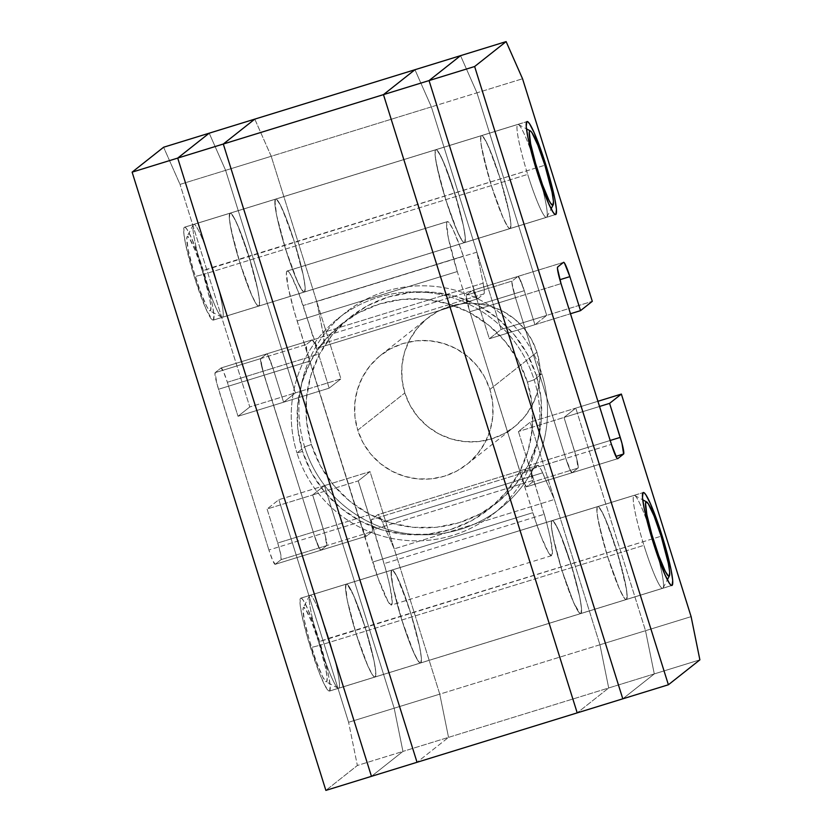 <?xml version="1.0" encoding="UTF-8"?>
<svg xmlns="http://www.w3.org/2000/svg" width="832" height="832" viewBox="0 0 832 832"><rect width="100%" height="100%" fill="white"/><g stroke="black" fill="none" stroke-linecap="round" stroke-linejoin="round"><path stroke-width="0.62" stroke-dasharray="4.16 3.12" d="M420.784 662.875A48.63 5.252 72.9 0 0 410.966 613.985A48.63 5.252 72.9 0 0 391.924 570.034A48.63 5.252 72.9 0 0 391.726 570.138L551.886 520.738A48.63 5.252 -107.1 0 1 552.084 520.634A48.63 5.252 -107.1 0 1 571.137 564.595A48.63 5.252 -107.1 0 1 580.954 613.475L420.784 662.875L421.366 658.008L419.65 646.828L413.421 622.128L407.753 604.042L396.625 576.014L392.86 570.346L391.726 570.138L391.144 571.719L392.86 586.196L401.835 620.006L410.654 645.174L415.886 657.01L419.64 662.667L420.784 662.875L580.954 613.475L581.537 608.618L579.821 597.428L573.591 572.728L562.016 538.45L556.795 526.614L553.03 520.957L551.886 520.738L551.304 522.319L551.886 530.494L554.674 544.253L562.006 570.606L573.57 602.368L578.157 611.291L579.81 613.267L580.954 613.475A48.63 5.252 -107.1 0 1 580.757 613.59A48.63 5.252 -107.1 0 1 561.704 569.629A48.63 5.252 -107.1 0 1 551.886 520.738L391.726 570.138A48.63 5.252 72.9 0 0 401.534 619.029A48.63 5.252 72.9 0 0 420.586 662.99A48.63 5.252 72.9 0 0 420.784 662.875L375.201 676.936A48.63 5.252 72.9 0 0 365.383 628.046A48.63 5.252 72.9 0 0 346.33 584.095A48.63 5.252 72.9 0 0 346.133 584.199L391.726 570.138A48.63 5.252 -107.1 0 1 391.924 570.034A48.63 5.252 -107.1 0 1 410.966 613.985A48.63 5.252 -107.1 0 1 420.784 662.875L419.64 662.667L417.986 660.681L413.41 651.768L401.835 620.006L392.86 586.196L391.144 575.006L391.726 570.138L392.86 570.346L394.514 572.333L399.1 581.256L410.665 613.018L419.65 646.828L421.366 658.008L420.784 662.875A48.63 5.252 -107.1 0 1 420.586 662.99A48.63 5.252 -107.1 0 1 401.534 619.029A48.63 5.252 -107.1 0 1 391.726 570.138L346.133 584.199L347.277 584.407L348.93 586.394L353.517 595.317L365.082 627.078L374.067 660.889L375.783 672.069L375.201 676.936L374.057 676.728L372.403 674.742L367.817 665.829L356.252 634.067L347.266 600.257L345.55 589.066L346.133 584.199A48.63 5.252 72.9 0 0 355.95 633.09A48.63 5.252 72.9 0 0 375.003 677.04A48.63 5.252 72.9 0 0 375.201 676.936L420.784 662.875M304.533 291.928A48.63 5.252 72.9 0 0 294.726 243.038A48.63 5.252 72.9 0 0 275.673 199.087A48.63 5.252 72.9 0 0 275.475 199.191L435.646 149.791A48.63 5.252 -107.1 0 1 435.843 149.687A48.63 5.252 -107.1 0 1 454.896 193.638A48.63 5.252 -107.1 0 1 464.703 242.528L304.533 291.928L305.115 287.061L303.399 275.881L294.424 242.07L288.527 224.588L280.374 205.067L276.619 199.399L275.475 199.191L274.893 200.762L276.609 215.249L285.594 249.059L294.403 274.227L299.634 286.052L303.399 291.72L304.533 291.928L464.703 242.528L465.286 237.661L463.57 226.481L457.34 201.781L445.775 167.502L440.544 155.667L436.779 149.999L435.646 149.791L435.063 151.362L435.635 159.546L440.534 181.646L445.754 199.659L457.33 231.421L461.906 240.334L463.559 242.32L464.703 242.528A48.63 5.252 -107.1 0 1 464.506 242.632A48.63 5.252 -107.1 0 1 445.453 198.682A48.63 5.252 -107.1 0 1 435.646 149.791L275.475 199.191A48.63 5.252 72.9 0 0 285.282 248.082A48.63 5.252 72.9 0 0 304.335 292.032A48.63 5.252 72.9 0 0 304.533 291.928L258.95 305.989A48.63 5.252 72.9 0 0 249.132 257.098A48.63 5.252 72.9 0 0 230.09 213.148A48.63 5.252 72.9 0 0 229.892 213.252L275.475 199.191A48.63 5.252 -107.1 0 1 275.673 199.087A48.63 5.252 -107.1 0 1 294.726 243.038A48.63 5.252 -107.1 0 1 304.533 291.928L303.399 291.72L301.746 289.734L297.159 280.821L285.594 249.059L276.609 215.249L274.893 204.058L275.475 199.191L276.619 199.399L278.273 201.386L282.849 210.309L294.424 242.07L303.399 275.881L305.115 287.061L304.533 291.928A48.63 5.252 -107.1 0 1 304.335 292.032A48.63 5.252 -107.1 0 1 285.282 248.082A48.63 5.252 -107.1 0 1 275.475 199.191L229.892 213.252L231.026 213.46L232.679 215.446L237.266 224.359L248.83 256.131L257.816 289.942L259.532 301.122L258.95 305.989L257.806 305.781L256.152 303.794L251.576 294.882L240.001 263.11L231.026 229.299L229.31 218.119L229.892 213.252A48.63 5.252 72.9 0 0 239.699 262.142A48.63 5.252 72.9 0 0 258.752 306.093A48.63 5.252 72.9 0 0 258.95 305.989L304.533 291.928M286.988 271.097A48.63 5.252 72.9 0 0 297.107 320.954L457.278 271.554A48.63 5.252 -107.1 0 1 447.158 221.697L286.988 271.097L286.406 272.667L288.122 287.144L294.351 311.844L378.217 578.594L388.128 601.65L391.144 605.072L392.267 602.212L390.125 587.215L386.443 572.042L371.29 520.634L371.405 519.657L377.541 514.8L380.806 518.721L394.233 548.86L439.764 694.148L448.531 737.37L417.04 762.278L448.531 737.37L608.702 687.97L577.21 712.878L608.702 687.97L577.21 712.878L608.702 687.97L599.934 644.758L608.702 687.97L599.934 644.758L439.764 694.148L394.233 548.86L382.46 522.215L542.63 472.815L554.403 499.47L599.934 644.758L439.764 694.148L448.531 737.37L654.285 673.91L645.518 630.698L575.775 408.127L564.002 417.435L576.399 457.444L578.032 468.062L572.146 472.722L571.21 471.994L565.822 458.432L515.455 297.679L511.888 282.682L512.086 281.06L517.972 276.411L518.898 277.139L524.285 290.701L534.934 324.698L546.707 315.39L476.965 92.82L460.543 55.661L476.965 92.82L460.543 55.661L476.965 92.82L431.371 106.881L476.902 252.169L483.194 283.161L484.338 292.812L483.954 293.862L477.818 298.719L476.341 296.494L460.741 248.57L453.336 230.173L449.519 223.267L447.158 221.697L446.576 223.267L448.292 237.744L457.278 271.554L535.579 521.134L541.143 536.567L548.288 552.25L551.314 555.672L552.438 552.822L550.295 537.815L546.603 522.652L531.794 473.47L531.575 470.257L537.711 465.4L540.977 469.321L554.403 499.47L394.233 548.86L554.403 499.47L599.934 644.758L530.182 422.188L518.419 431.496L530.816 471.505L532.438 482.123L526.552 486.782L524.098 483.08L520.239 472.493L469.872 311.74L466.305 296.743L466.492 295.121L472.378 290.462L473.314 291.2L476.726 298.927L489.351 338.759L501.124 329.451L431.371 106.881L271.211 156.281L316.742 301.569L323.783 336.762L323.783 343.262L317.647 348.119L317.086 347.682L297.97 290.982L291.106 275.486L287.966 271.19L286.988 271.097L447.158 221.697A48.63 5.252 -107.1 0 1 447.356 221.593A48.63 5.252 -107.1 0 1 463.372 256.142L474.022 290.15L313.851 339.539L303.202 305.542L463.372 256.142L303.202 305.542A48.63 5.252 72.9 0 0 287.186 270.993A48.63 5.252 72.9 0 0 286.988 271.097M254.79 119.122L271.211 156.281L316.742 301.569L476.902 252.169L431.371 106.881L414.96 69.722L431.371 106.881L414.96 69.722L431.371 106.881L522.548 78.759L476.965 92.82L546.707 315.39L476.965 92.82L546.707 315.39L501.124 329.451L592.301 301.33L546.707 315.39L534.934 324.698L546.707 315.39L534.934 324.698L489.351 338.759L570.482 313.737L534.934 324.698L524.285 290.701L534.934 324.698L524.285 290.701L478.691 304.762L524.285 290.701A16.214 1.747 72.9 0 0 518.034 276.37A16.214 1.747 -107.1 0 1 524.285 290.701L520.426 280.114L517.972 276.411A16.214 1.747 -107.1 0 1 518.034 276.37A16.214 1.747 72.9 0 0 517.972 276.411L472.378 290.462L563.555 262.35L517.972 276.411L512.086 281.06L517.972 276.411L512.086 281.06L466.492 295.121L512.086 281.06A16.214 1.747 72.9 0 0 515.455 297.679A16.214 1.747 -107.1 0 1 512.086 281.06L512.46 286.416L515.455 297.679L469.872 311.74L561.038 283.629L515.455 297.679L565.822 458.432L515.455 297.679L565.822 458.432L520.239 472.493L611.416 444.371L565.822 458.432A16.214 1.747 72.9 0 0 572.073 472.753A16.214 1.747 -107.1 0 1 565.822 458.432L569.681 469.019L572.146 472.722A16.214 1.747 -107.1 0 1 572.073 472.753A16.214 1.747 72.9 0 0 572.146 472.722L526.552 486.782L617.594 458.702L572.146 472.722L578.032 468.062L572.146 472.722L578.032 468.062L532.438 482.123L578.032 468.062A16.214 1.747 72.9 0 0 574.652 451.443A16.214 1.747 -107.1 0 1 578.032 468.062L577.647 462.717L574.652 451.443L529.069 465.504L610.199 440.482L574.652 451.443L564.002 417.435L574.652 451.443L564.002 417.435L518.419 431.496L599.539 406.474L564.002 417.435L575.775 408.127L564.002 417.435L575.775 408.127L530.182 422.188L597.917 401.294L575.775 408.127L645.518 630.698L575.775 408.127L645.518 630.698L599.934 644.758L691.111 616.637L645.518 630.698L654.285 673.91L645.518 630.698L654.285 673.91L608.702 687.97L599.934 644.758L530.182 422.188L518.419 431.496L529.069 465.504A16.214 1.747 72.9 0 1 532.438 482.123L526.552 486.782A16.214 1.747 72.9 0 1 526.49 486.814A16.214 1.747 72.9 0 1 520.239 472.493L469.872 311.74A16.214 1.747 72.9 0 1 466.492 295.121L472.378 290.462A16.214 1.747 72.9 0 1 472.451 290.43A16.214 1.747 72.9 0 1 478.691 304.762L489.351 338.759L501.124 329.451L431.371 106.881L271.211 156.281L254.79 119.122M457.278 271.554L297.107 320.954L372.663 562.068L532.834 512.678L457.278 271.554M544.253 514.238A48.63 5.252 -107.1 0 1 551.585 555.651A48.63 5.252 -107.1 0 1 532.834 512.678L372.663 562.068A48.63 5.252 72.9 0 0 391.414 605.051A48.63 5.252 72.9 0 0 384.082 563.638L544.253 514.238L384.082 563.638L373.422 529.63L533.593 480.23L544.253 514.238M531.575 470.257L537.711 465.4L377.541 514.8L371.405 519.657L531.575 470.257L371.405 519.657A9.724 1.05 72.9 0 0 373.422 529.63L533.593 480.23A9.724 1.05 -107.1 0 1 531.575 470.257M476.902 252.169L316.742 301.569L323.024 332.561L483.194 283.161L476.902 252.169M317.647 348.119L477.818 298.719L483.954 293.862L323.783 343.262L317.647 348.119L477.818 298.719A9.724 1.05 -107.1 0 1 477.776 298.74A9.724 1.05 -107.1 0 1 474.022 290.15L313.851 339.539A9.724 1.05 72.9 0 0 317.606 348.14A9.724 1.05 72.9 0 0 317.647 348.119M542.63 472.815L382.46 522.215A32.427 3.505 72.9 0 0 377.676 514.738A32.427 3.505 72.9 0 0 377.541 514.8L537.711 465.4A32.427 3.505 -107.1 0 1 537.836 465.338A32.427 3.505 -107.1 0 1 542.63 472.815M483.954 293.862L323.783 343.262A32.427 3.505 72.9 0 0 323.024 332.561L483.194 283.161A32.427 3.505 -107.1 0 1 483.954 293.862M296.972 452.92L302.546 451.485A118.342 117.551 51.6 0 1 379.61 303.982A118.342 117.551 51.6 0 1 527.394 382.138L534.144 379.777A124.831 123.989 -128.4 0 0 378.258 297.336A124.831 123.989 -128.4 0 0 296.972 452.92A124.831 123.989 51.6 0 1 338.104 318.458A124.831 123.989 51.6 0 1 534.144 379.777L541.798 373.724L536.224 375.159A118.342 117.551 -128.4 0 0 388.44 297.003A118.342 117.551 -128.4 0 0 311.376 444.506L304.626 446.867A124.831 123.989 51.6 0 1 385.913 291.283A124.831 123.989 51.6 0 1 541.798 373.724A124.831 123.989 -128.4 0 0 345.758 312.406A124.831 123.989 -128.4 0 0 304.626 446.867L296.972 452.92L304.626 446.867A124.831 123.989 -128.4 0 0 500.666 508.186A124.831 123.989 -128.4 0 0 541.798 373.724L534.144 379.777A124.831 123.989 51.6 0 1 493.012 514.238A124.831 123.989 51.6 0 1 296.972 452.92A124.831 123.989 -128.4 0 0 452.858 535.361A124.831 123.989 -128.4 0 0 534.144 379.777L527.394 382.138L518.336 360.797L505.305 341.598L488.8 325.302L469.466 312.51L448.032 303.732L425.329 299.302L402.22 299.385L379.61 303.982L358.353 312.915L339.279 325.842L323.107 342.264L310.471 361.546L301.85 382.959L297.575 405.673L297.804 428.813L302.546 451.485L311.605 472.836L324.636 492.024L341.141 508.331L360.474 521.113L381.909 529.89L404.612 534.321L427.721 534.238L450.33 529.641L471.578 520.718L490.662 507.79L506.834 491.369L519.47 472.077L528.091 450.674L532.366 427.96L532.137 404.82L527.394 382.138A118.342 117.551 51.6 0 1 450.33 529.641A118.342 117.551 51.6 0 1 302.546 451.485L296.972 452.92M489.871 389.449L536.952 352.196A69.545 69.077 -128.4 0 0 427.731 318.032A69.545 69.077 -128.4 0 0 404.82 392.954L357.729 430.206A69.545 69.077 51.6 0 1 380.65 355.285A69.545 69.077 51.6 0 1 489.871 389.449L492.648 402.782L492.794 416.374L490.277 429.728L485.212 442.312L477.786 453.638L468.281 463.289L457.07 470.891L444.579 476.133L431.288 478.837L417.716 478.889L404.373 476.278L391.778 471.12L380.411 463.611L370.708 454.033L363.054 442.749L357.729 430.206L354.942 416.884L354.806 403.281L357.323 389.938L362.388 377.354L369.814 366.018L379.319 356.366L390.53 348.774L403.021 343.522L416.312 340.818L429.884 340.777L443.227 343.377L455.822 348.535L467.189 356.044L476.892 365.633L484.546 376.906L489.871 389.449A69.545 69.077 51.6 0 1 466.95 464.37A69.545 69.077 51.6 0 1 357.729 430.206L404.82 392.954A69.545 69.077 -128.4 0 0 514.041 427.118A69.545 69.077 -128.4 0 0 536.952 352.196L489.871 389.449M536.224 375.159L527.166 353.808L514.134 334.62L497.63 318.313L478.296 305.531L456.862 296.754L434.158 292.323L411.05 292.406L388.44 297.003L367.182 305.937L348.109 318.854L331.937 335.275L319.301 354.567L310.679 375.97L306.405 398.684L306.634 421.824L311.376 444.506L320.434 465.847L333.466 485.046L349.96 501.342L369.304 514.134L390.738 522.912L413.442 527.342L436.55 527.259L459.16 522.662L480.407 513.729L499.491 500.802L515.663 484.38L528.299 465.098L536.921 443.685L541.195 420.971L540.966 397.831L536.224 375.159L541.798 373.724A124.831 123.989 51.6 0 1 460.502 529.308A124.831 123.989 51.6 0 1 304.626 446.867L311.376 444.506A118.342 117.551 -128.4 0 0 459.16 522.662A118.342 117.551 -128.4 0 0 536.224 375.159M536.952 352.196L539.739 365.518L539.885 379.122L537.368 392.465L532.303 405.049L524.867 416.385L515.372 426.036L504.161 433.628L491.67 438.88L478.379 441.584L464.797 441.626L451.464 439.026L438.859 433.867L427.502 426.358L417.799 416.77L410.145 405.496L404.82 392.954L402.033 379.621L401.898 366.028L404.404 352.674L409.479 340.09L416.905 328.765L426.41 319.114L437.622 311.511L450.112 306.27L463.393 303.566L476.975 303.514L490.318 306.124L502.913 311.282L514.28 318.791L523.973 328.37L531.638 339.654L536.952 352.196M580.954 613.475A48.63 5.252 72.9 0 0 571.137 564.595A48.63 5.252 72.9 0 0 552.084 520.634A48.63 5.252 72.9 0 0 551.886 520.738L597.48 506.688A48.63 5.252 -107.1 0 1 597.678 506.574A48.63 5.252 -107.1 0 1 616.73 550.534A48.63 5.252 -107.1 0 1 626.538 599.425L580.954 613.475L579.81 613.267L573.57 602.368L562.006 570.606L553.03 536.796L551.304 525.606L551.886 520.738L553.03 520.957L554.684 522.933L559.27 531.856L570.835 563.618L579.821 597.428L581.537 608.618L580.954 613.475L626.538 599.425L625.394 599.206L623.74 597.23L619.164 588.307L607.589 556.546L602.368 538.533L597.47 516.443L596.898 508.258L597.48 506.688L598.614 506.896L602.378 512.554L607.61 524.389L619.174 558.678L626.548 589.67L627.12 597.844L626.538 599.425A48.63 5.252 -107.1 0 1 626.34 599.529A48.63 5.252 -107.1 0 1 607.287 555.568A48.63 5.252 -107.1 0 1 597.48 506.688L551.886 520.738A48.63 5.252 72.9 0 0 561.704 569.629A48.63 5.252 72.9 0 0 580.757 613.59A48.63 5.252 72.9 0 0 580.954 613.475M464.703 242.528A48.63 5.252 72.9 0 0 454.896 193.638A48.63 5.252 72.9 0 0 435.843 149.687A48.63 5.252 72.9 0 0 435.646 149.791L481.229 135.73A48.63 5.252 -107.1 0 1 481.426 135.626A48.63 5.252 -107.1 0 1 500.479 179.587A48.63 5.252 -107.1 0 1 510.286 228.467L464.703 242.528L463.559 242.32L459.805 236.662L454.574 224.827L445.754 199.659L436.779 165.849L435.063 154.658L435.646 149.791L436.779 149.999L438.433 151.986L443.019 160.909L454.584 192.67L463.57 226.481L465.286 237.661L464.703 242.528L510.286 228.467L509.153 228.259L507.499 226.283L502.913 217.36L494.26 194.574L488.592 176.488L481.229 145.486L480.646 137.311L481.229 135.73L482.373 135.949L486.127 141.606L491.358 153.442L500.178 178.61L509.153 212.42L510.879 223.61L510.286 228.467A48.63 5.252 -107.1 0 1 510.089 228.582A48.63 5.252 -107.1 0 1 491.046 184.621A48.63 5.252 -107.1 0 1 481.229 135.73L435.646 149.791A48.63 5.252 72.9 0 0 445.453 198.682A48.63 5.252 72.9 0 0 464.506 242.632A48.63 5.252 72.9 0 0 464.703 242.528M622.794 698.818L654.285 673.91L699.878 659.849L654.285 673.91L622.794 698.818M626.538 599.425A48.63 5.252 72.9 0 0 616.73 550.534A48.63 5.252 72.9 0 0 597.678 506.574A48.63 5.252 72.9 0 0 597.48 506.688L643.063 492.627L597.48 506.688L598.614 506.896L600.278 508.872L604.854 517.795L616.418 549.557L625.404 583.367L627.12 594.558L626.538 599.425L625.394 599.206L623.74 597.23L619.164 588.307L607.589 556.546L598.614 522.735L596.898 511.545L597.48 506.688A48.63 5.252 72.9 0 0 607.287 555.568A48.63 5.252 72.9 0 0 626.34 599.529A48.63 5.252 72.9 0 0 626.538 599.425L671.705 585.489L626.538 599.425M510.286 228.467A48.63 5.252 72.9 0 0 500.479 179.587A48.63 5.252 72.9 0 0 481.426 135.626A48.63 5.252 72.9 0 0 481.229 135.73L526.812 121.68L481.229 135.73L482.373 135.949L484.026 137.925L488.602 146.848L500.178 178.61L509.153 212.42L510.879 223.61L510.286 228.467L509.153 228.259L507.499 226.283L502.913 217.36L491.348 185.598L482.362 151.788L480.646 140.598L481.229 135.73A48.63 5.252 72.9 0 0 491.046 184.621A48.63 5.252 72.9 0 0 510.089 228.582A48.63 5.252 72.9 0 0 510.286 228.467L555.454 214.542L510.286 228.467M366.319 536.214L320.736 550.274A16.214 1.747 -107.1 0 0 320.798 550.243L275.215 564.294L272.761 560.591L268.902 550.004A16.214 1.747 72.9 0 0 275.153 564.335A16.214 1.747 72.9 0 0 275.215 564.294L320.798 550.243L326.685 545.584L281.102 559.645L275.215 564.294L281.102 559.645L326.685 545.584A16.214 1.747 -107.1 0 0 323.315 528.965L277.732 543.015L280.727 554.289L281.102 559.645A16.214 1.747 72.9 0 0 277.732 543.015L323.315 528.965L312.655 494.957L267.072 509.018L277.732 543.015L267.072 509.018L312.655 494.957L324.428 485.638L278.845 499.699L267.072 509.018L278.845 499.699L324.428 485.638L394.181 708.209L348.598 722.27L278.845 499.699L348.598 722.27L394.181 708.209L402.948 751.421L357.365 765.482L348.598 722.27L357.365 765.482L325.874 790.4L357.365 765.482L402.948 751.421L371.457 776.339L402.948 751.421L394.181 708.209L324.428 485.638L312.655 494.957L325.062 534.966L326.882 543.962L326.685 545.584L320.798 550.243L319.873 549.505L314.486 535.943L262.371 369.2L260.738 358.582L266.625 353.922L312.208 339.862L306.322 344.521A16.214 1.747 -107.1 0 0 309.702 361.14L264.108 375.201L309.702 361.14L360.069 521.882L314.486 535.943L360.069 521.882A16.214 1.747 -107.1 0 0 366.319 536.214A16.214 1.747 -107.1 0 0 366.392 536.182L320.798 550.243L366.392 536.182L372.278 531.523L326.685 545.584L372.278 531.523A16.214 1.747 -107.1 0 0 368.898 514.904L323.315 528.965L368.898 514.904L358.249 480.896L312.655 494.957L358.249 480.896L370.022 471.588L324.428 485.638L370.022 471.588L439.764 694.148L394.181 708.209L439.764 694.148L448.531 737.37L402.948 751.421L448.531 737.37L417.04 762.278L448.531 737.37L439.764 694.148L370.022 471.588L358.249 480.896L370.646 520.905L372.466 529.901L372.278 531.523L366.392 536.182L365.456 535.444L360.069 521.882L309.702 361.14L306.706 349.877L306.322 344.521L260.738 358.582A16.214 1.747 72.9 0 0 264.108 375.201L314.486 535.943A16.214 1.747 72.9 0 0 320.736 550.274A16.214 1.747 72.9 0 0 320.798 550.243L326.685 545.584A16.214 1.747 72.9 0 0 323.315 528.965L312.655 494.957L324.428 485.638L394.181 708.209L402.948 751.421L371.457 776.339L402.948 751.421L394.181 708.209L324.428 485.638L312.655 494.957L325.062 534.966L326.685 545.584L320.798 550.243L318.344 546.53L314.486 535.943L264.108 375.201L260.541 360.204L260.738 358.582L266.625 353.922L267.561 354.65L272.938 368.212L283.598 402.22L295.37 392.902L225.618 170.342L209.206 133.182L225.618 170.342L271.211 156.281L225.618 170.342L295.37 392.902L340.954 378.851L271.211 156.281L340.954 378.851L295.37 392.902L283.598 402.22L329.181 388.159L340.954 378.851L329.181 388.159L283.598 402.22L272.938 368.212L318.531 354.162L329.181 388.159L318.531 354.162L272.938 368.212A16.214 1.747 72.9 0 0 266.687 353.891A16.214 1.747 72.9 0 0 266.625 353.922L312.208 339.862L314.673 343.564L318.531 354.162A16.214 1.747 -107.1 0 0 312.281 339.83L266.687 353.891A16.214 1.747 -107.1 0 1 272.938 368.212L283.598 402.22L295.37 392.902L225.618 170.342L209.206 133.182L225.618 170.342L180.034 184.392L163.613 147.233L180.034 184.392L225.618 170.342L295.37 392.902L249.787 406.962L180.034 184.392L249.787 406.962L295.37 392.902L283.598 402.22L238.014 416.281L249.787 406.962L238.014 416.281L283.598 402.22L272.938 368.212L227.354 382.273L238.014 416.281L227.354 382.273L272.938 368.212L269.09 357.625L266.625 353.922L260.738 358.582L306.322 344.521L312.208 339.862A16.214 1.747 -107.1 0 1 312.281 339.83M329.607 690.997A48.63 5.252 72.9 0 0 319.8 642.106A48.63 5.252 72.9 0 0 300.747 598.156A48.63 5.252 72.9 0 0 300.55 598.26L346.133 584.199A48.63 5.252 -107.1 0 1 346.33 584.095A48.63 5.252 -107.1 0 1 365.383 628.046A48.63 5.252 -107.1 0 1 375.201 676.936L329.607 690.997L328.474 690.789L324.709 685.121L319.488 673.296L307.913 639.007L301.683 614.307L299.967 603.127L300.55 598.26L301.694 598.468L303.347 600.454L307.923 609.367L319.498 641.139L328.474 674.95L330.2 686.13L329.607 690.997L375.201 676.936L374.057 676.728L372.403 674.742L367.817 665.829L356.252 634.067L347.266 600.257L345.55 585.77L346.133 584.199L347.277 584.407L353.517 595.317L365.082 627.078L374.067 660.889L375.783 672.069L375.201 676.936A48.63 5.252 -107.1 0 1 375.003 677.04A48.63 5.252 -107.1 0 1 355.95 633.09A48.63 5.252 -107.1 0 1 346.133 584.199L300.55 598.26A48.63 5.252 72.9 0 0 310.367 647.15A48.63 5.252 72.9 0 0 329.41 691.101A48.63 5.252 72.9 0 0 329.607 690.997M213.366 320.05A48.63 5.252 72.9 0 0 203.549 271.159A48.63 5.252 72.9 0 0 184.496 227.209A48.63 5.252 72.9 0 0 184.298 227.313L229.892 213.252A48.63 5.252 -107.1 0 1 230.09 213.148A48.63 5.252 -107.1 0 1 249.132 257.098A48.63 5.252 -107.1 0 1 258.95 305.989L213.366 320.05L212.222 319.842L205.982 308.942L194.418 277.17L185.432 243.36L183.716 232.18L184.298 227.313L185.442 227.521L187.096 229.507L191.682 238.42L203.247 270.192L212.233 304.002L213.949 315.182L213.366 320.05L258.95 305.989L257.806 305.781L256.152 303.794L251.576 294.882L240.001 263.11L234.78 245.107L229.882 223.007L229.31 214.822L229.892 213.252L231.026 213.46L234.79 219.128L240.022 230.953L251.586 265.242L257.816 289.942L259.532 301.122L258.95 305.989A48.63 5.252 -107.1 0 1 258.752 306.093A48.63 5.252 -107.1 0 1 239.699 262.142A48.63 5.252 -107.1 0 1 229.892 213.252L184.298 227.313A48.63 5.252 72.9 0 0 194.116 276.203A48.63 5.252 72.9 0 0 213.169 320.154A48.63 5.252 72.9 0 0 213.366 320.05M275.153 564.335L320.736 550.274A16.214 1.747 -107.1 0 1 314.486 535.943L268.902 550.004L314.486 535.943L264.108 375.201L218.525 389.262L264.108 375.201A16.214 1.747 -107.1 0 1 260.738 358.582L215.155 372.642L260.738 358.582L266.625 353.922L221.042 367.983L215.155 372.642A16.214 1.747 72.9 0 0 218.525 389.262L268.902 550.004L216.788 383.261L215.155 372.642L221.042 367.983L223.496 371.686L227.354 382.273A16.214 1.747 72.9 0 0 221.104 367.952A16.214 1.747 72.9 0 0 221.042 367.983L266.625 353.922A16.214 1.747 -107.1 0 1 266.687 353.891L221.104 367.952M652.766 538.346A48.63 5.252 -107.1 0 1 662.688 588.318A48.63 5.252 -107.1 0 1 643.937 545.334A48.63 5.252 72.9 0 0 663.146 587.87A48.63 5.252 72.9 0 0 652.766 538.346A48.63 5.252 72.9 0 0 634.65 495.477A48.63 5.252 72.9 0 0 643.937 545.334L319.904 645.268A48.63 5.252 72.9 0 0 338.655 688.251A48.63 5.252 72.9 0 0 328.734 638.29L661.128 536.203L318.614 641.836A38.906 4.202 72.9 0 0 303.243 607.807A38.906 4.202 72.9 0 0 311.553 647.421L319.904 645.268A48.63 5.252 -107.1 0 1 309.525 595.754A48.63 5.252 -107.1 0 1 328.734 638.29A48.63 5.252 72.9 0 0 309.993 595.306A48.63 5.252 72.9 0 0 319.904 645.268L643.937 545.334A48.63 5.252 -107.1 0 1 634.026 495.373A48.63 5.252 -107.1 0 1 647.379 522.257M318.614 641.836L311.563 621.702L305.698 609.284L303.451 607.537L302.994 608.795L304.366 620.37L309.348 640.13L316.264 661.409L322.785 677.03L325.79 681.554L326.706 681.72L327.174 677.83L325.801 668.886L318.614 641.836L328.734 638.29A48.63 5.252 -107.1 0 1 338.021 688.147A48.63 5.252 -107.1 0 1 319.904 645.268L311.553 647.421A38.906 4.202 72.9 0 0 326.04 681.72A38.906 4.202 72.9 0 0 318.614 641.836M536.515 167.398A48.63 5.252 -107.1 0 1 546.437 217.37A48.63 5.252 -107.1 0 1 527.696 174.387A48.63 5.252 72.9 0 0 546.894 216.923A48.63 5.252 72.9 0 0 536.515 167.398A48.63 5.252 72.9 0 0 518.398 124.53A48.63 5.252 72.9 0 0 527.696 174.387L203.663 274.321A48.63 5.252 72.9 0 0 222.404 317.304A48.63 5.252 72.9 0 0 212.493 267.342L544.877 165.246L202.363 270.889A38.906 4.202 72.9 0 0 187.002 236.86A38.906 4.202 72.9 0 0 195.302 276.474L203.663 274.321A48.63 5.252 -107.1 0 1 193.284 224.796A48.63 5.252 -107.1 0 1 212.493 267.342A48.63 5.252 72.9 0 0 193.742 224.359A48.63 5.252 72.9 0 0 203.663 274.321L527.696 174.387A48.63 5.252 -107.1 0 1 517.774 124.415A48.63 5.252 -107.1 0 1 531.128 151.31M202.363 270.889L195.312 250.744L189.446 238.337L187.21 236.59L186.742 237.848L188.115 249.423L193.097 269.183L200.023 290.462L206.534 306.072L208.218 309.026L210.454 310.773L210.922 306.883L209.55 297.939L202.363 270.889L212.493 267.342A48.63 5.252 -107.1 0 1 221.78 317.2A48.63 5.252 -107.1 0 1 203.663 274.321L195.302 276.474A38.906 4.202 72.9 0 0 209.799 310.773A38.906 4.202 72.9 0 0 202.363 270.889M300.747 598.156L643.261 492.523M184.496 227.209L527.01 121.566M551.585 555.651L391.414 605.051M287.186 270.993L447.356 221.593M213.169 320.154L555.682 214.521M329.41 691.101L671.923 585.468M477.776 298.74L317.606 348.14M537.836 465.338L377.676 514.738M380.65 355.285L427.731 318.032M338.104 318.458L345.758 312.406M493.012 514.238L500.666 508.186M466.95 464.37L514.041 427.118M563.618 262.309L472.451 290.43M617.666 458.692L526.49 486.814M309.525 595.754L303.243 607.807M634.65 495.477L642.699 499.793M309.993 595.306L634.026 495.373M338.655 688.251L662.688 588.318M663.146 587.87L667.368 579.769M338.021 688.147L326.04 681.72M193.284 224.796L187.002 236.86M518.398 124.53L526.458 128.846M193.742 224.359L517.774 124.415M222.404 317.304L546.437 217.37M546.894 216.923L551.117 208.822M221.78 317.2L209.799 310.773"/><path stroke-width="1.25" d="M417.04 762.278L223.298 144.03L254.79 119.122L414.96 69.722L383.469 94.63L414.96 69.722L254.79 119.122L223.298 144.03L383.469 94.63L577.21 712.878L383.469 94.63L223.298 144.03L254.79 119.122L223.298 144.03L417.04 762.278L223.298 144.03L417.04 762.278L371.457 776.339L177.715 158.09L371.457 776.339L577.21 712.878L417.04 762.278M414.96 69.722L383.469 94.63L577.21 712.878L383.469 94.63L429.052 80.579L622.794 698.818L577.21 712.878L622.794 698.818L429.052 80.579L622.794 698.818L668.387 684.767L699.878 659.849L691.111 616.637L621.358 394.066L609.586 403.374L621.982 443.383L623.615 454.002L617.729 458.661L616.793 457.933L611.416 444.371L561.038 283.629L557.471 268.622L557.669 266.999L563.555 262.35L564.481 263.078L569.868 276.64L580.528 310.638L592.301 301.33L522.548 78.759L506.126 41.6L474.635 66.518L668.387 684.767L622.794 698.818L429.052 80.579L383.469 94.63L414.96 69.722L460.543 55.661L429.052 80.579L474.635 66.518L668.387 684.767L699.878 659.849L691.111 616.637L621.358 394.066L609.586 403.374L620.246 437.382A16.214 1.747 -107.1 0 1 623.615 454.002L617.729 458.661A16.214 1.747 -107.1 0 1 617.666 458.692A16.214 1.747 -107.1 0 1 611.416 444.371L561.038 283.629A16.214 1.747 -107.1 0 1 557.669 266.999L563.555 262.35A16.214 1.747 -107.1 0 1 563.618 262.309A16.214 1.747 -107.1 0 1 569.868 276.64L580.528 310.638L592.301 301.33L522.548 78.759L506.126 41.6L474.635 66.518L429.052 80.579L460.543 55.661L429.052 80.579L460.543 55.661L414.96 69.722M672.121 585.364L670.987 585.156L669.334 583.17L664.747 574.246L653.182 542.485L644.197 508.674L642.481 497.494L643.063 492.627A48.63 5.252 -107.1 0 1 643.261 492.523A48.63 5.252 -107.1 0 1 662.314 536.474A48.63 5.252 -107.1 0 1 672.121 585.364A48.63 5.252 -107.1 0 1 671.923 585.468A48.63 5.252 -107.1 0 1 652.881 541.518A48.63 5.252 -107.1 0 1 643.063 492.627L644.207 492.835L645.861 494.822L650.437 503.734L662.012 535.496L670.987 569.306L672.714 580.497L672.121 585.364M555.88 214.417L554.736 214.198L553.082 212.222L548.496 203.299L536.931 171.538L527.946 137.727L526.23 126.537L526.812 121.68A48.63 5.252 -107.1 0 1 527.01 121.566A48.63 5.252 -107.1 0 1 546.062 165.526A48.63 5.252 -107.1 0 1 555.88 214.417A48.63 5.252 -107.1 0 1 555.682 214.521A48.63 5.252 -107.1 0 1 536.63 170.56A48.63 5.252 -107.1 0 1 526.812 121.68L527.956 121.888L529.61 123.864L534.196 132.787L545.761 164.549L554.746 198.359L556.462 209.55L555.88 214.417M460.543 55.661L506.126 41.6L460.543 55.661M570.482 313.737L580.528 310.638L570.482 313.737M559.874 279.718L569.868 276.64L559.874 279.718M615.93 456.373L623.615 454.002L615.93 456.373M610.199 440.482L620.246 437.382L610.199 440.482M599.539 406.474L609.586 403.374L599.539 406.474M597.917 401.294L621.358 394.066L597.917 401.294M209.206 133.182L177.715 158.09L223.298 144.03L177.715 158.09L209.206 133.182L254.79 119.122L209.206 133.182L177.715 158.09L371.457 776.339L325.874 790.4L132.122 172.151L325.874 790.4L371.457 776.339L177.715 158.09L132.122 172.151L177.715 158.09L209.206 133.182L163.613 147.233L132.122 172.151L163.613 147.233L209.206 133.182M653.068 542.131L654.066 541.788A38.906 4.202 -107.1 0 1 646.63 501.894A38.906 4.202 -107.1 0 1 661.128 536.203L654.077 516.058L648.211 503.651L645.965 501.894L645.507 503.152L646.88 514.738L651.862 534.498L658.778 555.766L665.298 571.386L668.304 575.921L669.219 576.087L669.687 572.198L668.314 563.243L661.128 536.203A38.906 4.202 -107.1 0 1 669.427 575.817A38.906 4.202 -107.1 0 1 654.066 541.788L653.068 542.131M647.379 522.257A48.63 5.252 -107.1 0 1 652.766 538.346M536.817 171.184L537.815 170.841A38.906 4.202 -107.1 0 1 530.379 130.946A38.906 4.202 -107.1 0 1 544.877 165.246L537.826 145.111L531.96 132.704L530.629 131.113L529.724 130.946L529.256 132.205L530.629 143.79L535.61 163.55L542.537 184.818L549.047 200.439L550.732 203.382L552.968 205.14L553.436 201.25L552.063 192.296L544.877 165.246A38.906 4.202 -107.1 0 1 553.186 204.87A38.906 4.202 -107.1 0 1 537.815 170.841L536.817 171.184M531.128 151.31A48.63 5.252 -107.1 0 1 536.515 167.398M642.699 499.793L646.61 501.894M667.368 579.769L669.417 575.838M526.458 128.846L530.369 130.936M551.117 208.822L553.166 204.89"/></g></svg>
